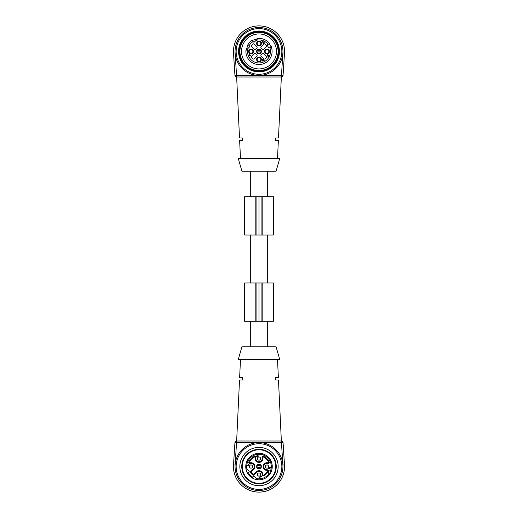 <?xml version="1.0" encoding="UTF-8"?>
<svg xmlns="http://www.w3.org/2000/svg" width="518" height="518" viewBox="0 0 518 518"><rect width="100%" height="100%" fill="white"/><g stroke="black" fill="none" stroke-linecap="round" stroke-linejoin="round"><path stroke-width="0.78" d="M259 321.264L259 282.951L244.632 282.951L244.632 321.264L273.368 321.264L273.368 282.951L262.179 282.951L262.179 321.264M259 282.951L262.179 282.951M259 235.049L259 196.736L244.632 196.736L244.632 235.049L273.368 235.049L273.368 196.736L262.179 196.736L262.179 235.049M259 196.736L262.179 196.736M262.684 59.538L262.937 60.917L263.5 60.347L262.684 59.538M259 50.453C262.238 52.596 255.762 52.596 259 50.453M257.161 59.428A1.839 1.839 0 0 0 259.919 61.02A1.839 1.839 0 0 0 259.919 57.841A1.839 1.839 0 0 0 257.161 59.428A1.839 1.839 0 0 0 259.919 61.02A1.839 1.839 0 0 0 259.919 57.841A1.839 1.839 0 0 0 257.161 59.428M266.984 53.283A1.839 1.839 0 0 0 268.57 50.524A1.839 1.839 0 0 0 265.391 50.524A1.839 1.839 0 0 0 266.984 53.283A1.839 1.839 0 0 0 268.57 50.524A1.839 1.839 0 0 0 265.391 50.524A1.839 1.839 0 0 0 266.984 53.283M260.839 43.46A1.839 1.839 0 0 0 258.081 41.874A1.839 1.839 0 0 0 258.081 45.053A1.839 1.839 0 0 0 260.839 43.46A1.839 1.839 0 0 0 258.081 41.874A1.839 1.839 0 0 0 258.081 45.053A1.839 1.839 0 0 0 260.839 43.46M251.016 49.611A1.839 1.839 0 0 0 249.43 52.363A1.839 1.839 0 0 0 252.609 52.363A1.839 1.839 0 0 0 251.016 49.611A1.839 1.839 0 0 0 249.43 52.363A1.839 1.839 0 0 0 252.609 52.363A1.839 1.839 0 0 0 251.016 49.611M259 49.048A2.396 2.396 0 0 0 256.928 52.642A2.396 2.396 0 0 0 261.072 52.642A2.396 2.396 0 0 0 259 49.048M268.007 55.154L269.017 55.834L268.214 56.689L267.858 56.255L268.259 56.391C268.894 55.588 268.719 55.355 267.722 55.685L267.774 55.109C267.327 54.455 267.094 54.565 267.081 55.432L267.23 54.39L268.007 55.154M249.126 55.018L249.223 54.435L251.036 56.248L249.398 55.057L249.223 55.769L249.126 55.018M256.604 59.428A2.396 2.396 0 0 0 260.198 61.5A2.396 2.396 0 0 0 260.198 57.356A2.396 2.396 0 0 0 256.604 59.428M266.984 53.84A2.396 2.396 0 0 0 269.056 50.246A2.396 2.396 0 0 0 264.912 50.246A2.396 2.396 0 0 0 266.984 53.84M261.396 43.46A2.396 2.396 0 0 0 257.802 41.388A2.396 2.396 0 0 0 257.802 45.539A2.396 2.396 0 0 0 261.396 43.46M251.016 49.048A2.396 2.396 0 0 0 248.944 52.642A2.396 2.396 0 0 0 253.088 52.642A2.396 2.396 0 0 0 251.016 49.048M256.721 48.168A3.989 3.989 0 0 0 255.724 49.171A0.958 0.958 0 0 1 254.26 49.301L251.638 46.678A0.958 0.958 0 0 1 251.573 45.396A9.577 9.577 0 0 1 252.952 44.017A0.958 0.958 0 0 1 254.234 44.082L256.857 46.704A0.958 0.958 0 0 1 256.721 48.168M262.276 49.171A3.989 3.989 0 0 0 261.279 48.168A0.958 0.958 0 0 1 261.143 46.704L263.766 44.082A0.958 0.958 0 0 1 265.048 44.017A9.577 9.577 0 0 1 266.427 45.396A0.958 0.958 0 0 1 266.362 46.678L263.74 49.301A0.958 0.958 0 0 1 262.276 49.171M261.279 54.727A3.989 3.989 0 0 0 262.276 53.723A0.958 0.958 0 0 1 263.74 53.594L266.362 56.209A0.958 0.958 0 0 1 266.427 57.492A9.577 9.577 0 0 1 265.048 58.871A0.958 0.958 0 0 1 263.766 58.806L261.143 56.19A0.958 0.958 0 0 1 261.279 54.727M255.724 53.723A3.989 3.989 0 0 0 256.721 54.727A0.958 0.958 0 0 1 256.857 56.19L254.234 58.806A0.958 0.958 0 0 1 252.952 58.871A9.577 9.577 0 0 1 251.573 57.492A0.958 0.958 0 0 1 251.638 56.209L254.26 53.594A0.958 0.958 0 0 1 255.724 53.723M264.167 60.088L264.135 60.988L263.701 60.554L262.917 61.338L262.367 59.136L264.167 60.088M263.371 42.787L263.371 43.486L264.471 42.813L263.274 44.011L263.086 42.1L262.607 41.602L262.024 42.677L261.817 42.107C262.393 41.051 262.924 41.058 263.397 42.133L263.371 42.787M252.117 40.495L257.886 38.559L256.132 40.313L258.061 38.39A13.092 13.092 0 0 1 269.515 43.648L268.097 44.418A11.493 11.493 0 0 0 256.132 40.313L254.487 41.964A0.641 0.641 0 0 1 253.58 41.964L252.001 40.385A13.092 13.092 0 0 0 247.934 44.444L249.514 46.024A0.641 0.641 0 0 1 249.514 46.931L245.94 50.505A13.092 13.092 0 0 0 260.858 64.407A13.092 13.092 0 0 0 271.27 46.873L269.846 47.643L271.128 46.95L269.373 43.726L267.664 44.652A0.641 0.641 0 0 0 267.411 45.519L268.551 47.624A0.641 0.641 0 0 0 269.418 47.876L269.846 47.643A11.493 11.493 0 0 1 259.486 62.931A11.493 11.493 0 0 1 247.869 48.575L246.115 50.33L248.051 44.561M252.001 40.385A13.092 13.092 0 0 0 247.934 44.444M271.626 46.678L271.27 46.873M258.061 38.39A13.092 13.092 0 0 1 269.515 43.648L269.872 43.454M258.333 33.974A17.482 17.482 0 0 0 253.231 67.949A17.482 17.482 0 0 0 276.288 54.04A17.482 17.482 0 0 0 258.333 33.974M242.476 41.906A19.082 19.082 0 0 0 259 70.526A19.082 19.082 0 0 0 275.524 41.906A19.082 19.082 0 0 0 242.476 41.906M241.99 41.628A19.639 19.639 0 0 0 259 71.083A19.639 19.639 0 0 0 276.01 41.628A19.639 19.639 0 0 0 241.99 41.628M276.146 61.344A19.801 19.801 0 0 0 259 31.65A19.801 19.801 0 0 0 241.854 61.344A19.801 19.801 0 0 0 276.146 61.344M276.696 61.661A20.435 20.435 0 0 1 248.782 69.147A20.435 20.435 0 0 1 241.304 41.226A20.435 20.435 0 0 1 269.218 33.748A20.435 20.435 0 0 1 276.696 61.661M239.219 40.022A22.844 22.844 0 0 0 259 74.288A22.844 22.844 0 0 0 278.781 40.022A22.844 22.844 0 0 0 239.219 40.022M238.261 39.472A23.951 23.951 0 0 0 259 75.395A23.951 23.951 0 0 0 279.739 39.472A23.951 23.951 0 0 0 238.261 39.472M233.508 53.089L235.101 52.991L236.551 75.395L234.952 75.498L233.508 53.089A25.544 25.544 0 0 1 259 25.9A25.544 25.544 0 0 1 284.492 53.089L283.048 75.498L281.449 75.395L282.899 52.991L284.492 53.089M234.952 75.498A1.599 1.599 0 0 0 236.551 76.988L281.449 76.988A1.599 1.599 0 0 0 283.048 75.498M275.485 137.982L275.343 140.533L275.485 137.982L278.483 137.982L281.352 76.988M275.343 140.533L278.36 140.533L277.519 158.417M242.515 137.982L242.657 140.533L242.515 137.982L239.517 137.982L236.648 76.988M242.657 140.533L239.64 140.533L240.481 158.417M279.752 158.417L238.248 158.417L241.919 171.186L276.081 171.186L279.752 158.417M256.773 456.39L258.152 456.144L257.588 455.575L256.773 456.39M257.304 464.86A2.396 2.396 0 0 1 261.312 465.935A2.396 2.396 0 0 1 258.378 468.868A2.396 2.396 0 0 1 257.304 464.86M260.127 457.446A1.599 1.599 0 0 0 257.873 457.446A1.599 1.599 0 0 0 257.873 459.699A1.599 1.599 0 0 0 260.127 459.699A1.599 1.599 0 0 0 260.127 457.446M252.143 465.423A1.599 1.599 0 0 0 249.89 465.423A1.599 1.599 0 0 0 249.89 467.683A1.599 1.599 0 0 0 252.143 467.683A1.599 1.599 0 0 0 252.143 465.423M260.127 473.407A1.599 1.599 0 0 0 257.873 473.407A1.599 1.599 0 0 0 257.873 475.666A1.599 1.599 0 0 0 260.127 475.666A1.599 1.599 0 0 0 260.127 473.407M268.11 465.423A1.599 1.599 0 0 0 265.857 465.423A1.599 1.599 0 0 0 265.857 467.683A1.599 1.599 0 0 0 268.11 467.683A1.599 1.599 0 0 0 268.11 465.423M257.323 454.908L258.223 454.94L257.789 455.374L258.573 456.157L256.378 456.708L257.323 454.908M248.005 465.928L247.423 465.831L249.236 464.018L248.044 465.65L248.757 465.824L248.005 465.928M268.337 462.723L268.337 463.364L266.984 463.364A3.192 3.192 0 0 0 263.791 466.556A3.192 3.192 0 0 0 266.984 469.748L267.456 469.748L267.456 470.389L266.984 470.389A3.833 3.833 0 0 1 263.15 466.556A3.833 3.833 0 0 1 266.984 462.723L268.337 462.723L268.628 462.276A10.535 10.535 0 0 0 263.28 456.928L262.833 457.219L262.833 458.572A3.833 3.833 0 0 1 259 462.406A3.833 3.833 0 0 1 255.167 458.572L255.167 457.219L254.72 456.928A10.535 10.535 0 0 0 249.372 462.276L249.663 462.723L251.016 462.723A3.833 3.833 0 0 1 253.729 469.263L251.055 472.384L253.619 474.494L256.293 471.827A3.833 3.833 0 0 1 262.833 474.54L263.293 475.297A9.738 9.738 0 0 0 267.741 470.849L267.456 470.389M268.337 463.364A0.958 0.958 0 0 0 269.211 462.017A11.176 11.176 0 0 0 263.539 456.345A0.958 0.958 0 0 0 262.192 457.219L262.833 457.219M251.055 471.937L250.608 471.484L253.276 468.816A3.192 3.192 0 0 0 251.016 463.364L249.663 463.364A0.958 0.958 0 0 1 248.789 462.017A11.176 11.176 0 0 1 254.461 456.345A0.958 0.958 0 0 1 255.808 457.219L255.808 458.572A3.192 3.192 0 0 0 259 461.765A3.192 3.192 0 0 0 262.192 458.572L262.192 457.219M250.608 471.484A0.958 0.958 0 0 0 250.608 472.837L252.719 474.948A0.958 0.958 0 0 0 254.073 474.948L253.619 474.494M262.833 475.012L262.192 475.012L262.192 474.54A3.192 3.192 0 0 0 256.74 472.28L254.073 474.948M262.192 475.012A0.958 0.958 0 0 0 263.571 475.874A10.379 10.379 0 0 0 268.318 471.127A0.958 0.958 0 0 0 267.456 469.748M269.256 467.929L269.936 466.919L270.791 467.728L270.351 468.084L270.493 467.676C269.684 467.042 269.451 467.223 269.787 468.214L269.205 468.162C268.551 468.615 268.661 468.842 269.528 468.861L268.492 468.706L269.256 467.929M260.826 476.728L261.525 476.735L260.852 475.634L262.05 476.825L260.133 477.02L259.635 477.499L260.716 478.075L260.146 478.289C259.091 477.706 259.097 477.182 260.166 476.702L260.826 476.728M257.491 479.72L254.312 476.547A0.641 0.641 0 0 0 253.412 476.547L252.091 477.861M260.852 453.431A13.254 13.254 0 0 1 271.231 471.652L269.891 470.92A0.641 0.641 0 0 0 269.023 471.179L268.337 472.442A0.641 0.641 0 0 0 268.596 473.31L269.936 474.035A13.254 13.254 0 0 0 249.631 457.187A13.254 13.254 0 0 0 250.537 476.754A13.254 13.254 0 0 0 269.936 474.035M247.688 473.458L249.009 472.144A0.641 0.641 0 0 0 249.009 471.238L245.836 468.065A13.254 13.254 0 0 1 249.631 457.187M247.144 454.7A16.764 16.764 0 0 0 254.662 482.75A16.764 16.764 0 0 0 275.194 462.218A16.764 16.764 0 0 0 247.144 454.7M242.657 377.467L242.515 380.018L242.657 377.467L239.64 377.467L240.481 359.583M236.648 441.012L239.517 380.018L242.515 380.018M277.519 359.583L278.36 377.467L275.343 377.467L275.485 380.018L275.343 377.467M281.352 441.012L278.483 380.018L275.485 380.018M234.952 442.501A1.599 1.599 0 0 1 236.551 441.012L281.449 441.012A1.599 1.599 0 0 1 283.048 442.501L284.492 464.911A25.544 25.544 0 0 1 259 492.1A25.544 25.544 0 0 1 233.508 464.911L234.952 442.501L236.551 442.605L235.101 465.009L233.508 464.911A25.544 25.544 0 0 0 259 492.1A25.544 25.544 0 0 0 284.492 464.911A25.544 25.544 0 0 1 259 492.1A25.544 25.544 0 0 1 233.508 464.911M259 359.583L279.752 359.583L276.081 346.814L241.919 346.814L238.248 359.583L259 359.583M259 490.501A23.951 23.951 0 0 0 279.739 454.577A23.951 23.951 0 0 0 238.261 454.577A23.951 23.951 0 0 0 259 490.501M259 489.4A22.844 22.844 0 0 0 278.781 455.134A22.844 22.844 0 0 0 239.219 455.134A22.844 22.844 0 0 0 259 489.4M259 485.716A19.16 19.16 0 0 0 275.589 456.973A19.16 19.16 0 0 0 242.411 456.973A19.16 19.16 0 0 0 259 485.716M259 483.799A17.243 17.243 0 0 0 273.931 457.931A17.243 17.243 0 0 0 244.069 457.931A17.243 17.243 0 0 0 259 483.799M255.821 282.951L255.821 321.264M256.902 282.951L256.902 321.264M261.098 282.951L261.098 321.264M255.821 196.736L255.821 235.049M256.902 196.736L256.902 235.049M261.098 196.736L261.098 235.049M259 49.495A1.949 1.949 0 0 1 260.69 52.422A1.949 1.949 0 0 1 257.31 52.422A1.949 1.949 0 0 1 259 49.495M253.16 41.544A11.493 11.493 0 0 0 249.1 45.61M281.449 76.988L281.449 75.395L236.551 75.395L236.551 76.988M258.223 465.773A1.101 1.101 0 0 0 258.715 467.618A1.101 1.101 0 0 0 260.062 466.271A1.101 1.101 0 0 0 258.223 465.773M257.543 465.099A2.059 2.059 0 0 0 258.469 468.544A2.059 2.059 0 0 0 260.988 466.019A2.059 2.059 0 0 0 257.543 465.099M266.984 470.389L266.984 469.748M266.984 462.723L266.984 463.364M268.628 462.276L269.211 462.017M263.28 456.928L263.539 456.345M262.192 458.572L262.833 458.572M255.808 458.572L255.167 458.572M255.808 457.219L255.167 457.219M254.461 456.345L254.72 456.928M248.789 462.017L249.372 462.276M249.663 463.364L249.663 462.723M251.016 463.364L251.016 462.723M253.729 469.263L253.276 468.816M251.055 472.384L250.608 472.837M253.172 474.494L252.719 474.948M256.74 472.28L256.293 471.827M262.192 474.54L262.833 474.54M263.293 475.297L263.571 475.874M267.741 470.849L268.318 471.127M248.387 472.766A12.296 12.296 0 0 0 252.79 477.169M256.319 478.554A12.296 12.296 0 0 0 269.088 473.575M270.383 471.192A12.296 12.296 0 0 0 260.03 454.305A12.296 12.296 0 0 0 247.002 469.23M284.492 464.911L282.899 465.009L281.449 442.605L236.551 442.605L236.551 441.012M281.449 441.012L281.449 442.605L283.048 442.501M250.699 235.049L250.699 282.951M267.301 235.049L267.301 282.951M250.699 321.264L250.699 346.814M267.301 321.264L267.301 346.814M250.699 171.186L250.699 196.736M267.301 171.186L267.301 196.736"/></g></svg>
